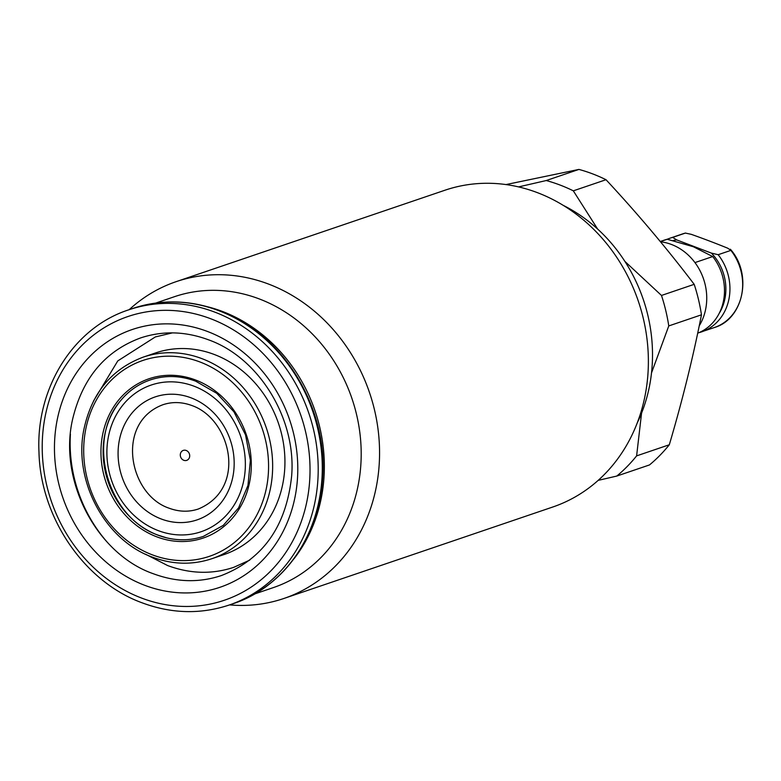<?xml version="1.0" encoding="UTF-8"?>
<svg xmlns="http://www.w3.org/2000/svg" width="781" height="781" viewBox="0 0 781 781"><rect width="100%" height="100%" fill="white"/><g stroke="black" fill="none" stroke-linecap="round" stroke-linejoin="round"><path stroke-width="1.17" d="M637.267 422.853A153.632 135.289 -108.8 0 0 641.572 413.1L636.613 455.879L669.307 444.76A167.319 147.345 -108.8 0 1 649.489 464.939L616.795 476.059L598.168 480.374M636.613 455.879A167.319 147.345 71.2 0 1 616.795 476.059M669.307 444.76C682.35 400.673 693.069 357.356 701.465 314.811L668.77 325.931L651.52 372.898A153.632 135.289 -108.8 0 0 624.907 261.42L661.487 295.452L694.192 284.333C667.12 248.67 637.735 213.799 606.017 179.718L573.322 190.837L597.631 229.048A153.632 135.289 -108.8 0 0 563.296 205.393M701.465 314.811A167.319 147.345 -108.8 0 0 694.192 284.333M661.487 295.452A167.319 147.345 71.2 0 1 668.77 325.931M606.017 179.718A167.319 147.345 -108.8 0 0 592.642 173.88A167.319 147.345 -108.8 0 0 578.926 169.418L505.981 184.57M518.584 186.903L546.231 180.538L578.926 169.418M546.231 180.538A167.319 147.345 71.2 0 1 573.322 190.837M283.903 598.471L552.714 507.035A167.319 147.345 -108.8 0 0 648.162 352.563A167.319 147.345 -108.8 0 0 537.435 192.663A167.319 147.345 -108.8 0 0 444.955 190.222L176.145 281.658A167.319 147.345 71.2 0 1 268.625 284.099A167.319 147.345 71.2 0 1 379.351 443.998A167.319 147.345 71.2 0 1 283.903 598.471A167.319 147.345 71.2 0 1 229.604 604.894M129.187 309.676A167.319 147.345 71.2 0 1 176.145 281.658M155.761 303.057L174.407 296.712A153.632 135.289 71.2 0 1 259.321 298.947A153.632 135.289 71.2 0 1 360.998 445.766A153.632 135.289 71.2 0 1 273.36 587.595L254.704 593.941M155.487 352.953A106.48 93.769 71.2 0 1 214.336 354.506A106.48 93.769 71.2 0 1 284.801 456.26A106.48 93.769 71.2 0 1 224.059 554.559L211.778 558.737A106.48 93.769 71.2 0 0 272.52 460.439A106.48 93.769 71.2 0 0 202.054 358.684A106.48 93.769 71.2 0 0 143.206 357.132L155.487 352.953M166.275 537.767A83.342 73.394 71.2 0 1 158.924 535.405M186.21 450.471A5.272 4.637 71.2 0 1 189.549 457.11A5.272 4.637 71.2 0 1 183.779 460.292A5.272 4.637 71.2 0 1 180.45 453.654A5.272 4.637 71.2 0 1 186.21 450.471M107.095 542.024A134.615 118.546 71.2 0 1 70.417 434.207M641.572 413.1A153.632 135.289 -108.8 0 0 651.52 372.898M624.907 261.42A153.632 135.289 -108.8 0 0 597.631 229.048M685.386 233.08A49.437 43.531 -108.8 0 0 682.565 233.919L669.854 238.244A49.437 43.531 71.2 0 1 672.675 237.404L685.386 233.08L691.244 234.329A301.329 84.065 -166.1 0 1 727.726 248.202L730.889 250.379L718.169 254.704A49.437 43.531 71.2 0 1 701.689 331.847A49.437 43.531 71.2 0 1 698.927 332.667M719.203 313.347A46.391 40.856 -108.8 0 0 711.384 253.103L676.727 239.923A46.391 40.856 -108.8 0 0 672.939 240.597M711.384 253.103L718.169 254.704M672.675 237.404L676.727 239.923M660.472 241.768A53.235 46.88 71.2 0 1 671.445 244.463A53.235 46.88 71.2 0 1 699.249 325.784M660.257 241.505L664.397 240.099A49.437 43.531 71.2 0 1 667.218 239.259L660.335 241.602M694.953 262.592L712.711 256.558L693.372 246.747L667.218 239.259M712.711 256.558A49.437 43.531 71.2 0 1 697.706 333.165M195.533 379.986A84.123 74.078 71.2 0 1 248.758 486.016A84.123 74.078 71.2 0 1 156.717 536.811A84.123 74.078 71.2 0 1 103.492 430.78A84.123 74.078 71.2 0 1 195.533 379.986M191.111 397.851A64.95 57.198 71.2 0 1 232.211 479.719A64.95 57.198 71.2 0 1 161.14 518.945A64.95 57.198 71.2 0 1 120.04 437.077A64.95 57.198 71.2 0 1 191.111 397.851M208.381 306.982A153.632 135.289 71.2 0 1 222.478 311.473A153.632 135.289 71.2 0 1 294.017 558.747M152.266 554.813A103.434 91.084 71.2 0 1 86.818 424.444A103.434 91.084 71.2 0 1 199.985 361.984A103.434 91.084 71.2 0 1 265.442 492.352A103.434 91.084 71.2 0 1 152.266 554.813M185.839 539.72A82.649 72.789 71.2 0 1 165.748 537.631A82.649 72.789 71.2 0 1 157.918 535.151A82.649 72.789 71.2 0 1 119.581 401.932A82.649 72.789 71.2 0 1 134.244 388.02M158.25 530.611A77.465 68.22 71.2 0 1 109.233 432.967A77.465 68.22 71.2 0 1 194 386.185A77.465 68.22 71.2 0 1 243.018 483.829A77.465 68.22 71.2 0 1 158.25 530.611M207.531 331.495A136.138 119.883 71.2 0 1 293.676 503.091A136.138 119.883 71.2 0 1 144.719 585.301A136.138 119.883 71.2 0 1 58.575 413.705A136.138 119.883 71.2 0 1 207.531 331.495M132.741 308.475A155.907 137.3 71.2 0 1 218.914 310.74A155.907 137.3 71.2 0 1 322.094 459.745A155.907 137.3 71.2 0 1 233.158 603.684L229.058 605.07A155.907 137.3 71.2 0 0 318.004 461.132A155.907 137.3 71.2 0 0 214.824 312.136A155.907 137.3 71.2 0 0 128.65 309.862L132.741 308.475C161.286 299.055 190.261 299.806 219.676 310.731C283.542 333.614 329.27 409.39 322.436 480.627C318.55 537.631 282.478 587.566 233.158 603.684M141.566 598.061A149.825 131.94 71.2 0 1 46.753 409.215A149.825 131.94 71.2 0 1 210.685 318.736A149.825 131.94 71.2 0 1 305.498 507.582A149.825 131.94 71.2 0 1 141.566 598.061M698.819 332.696L714.41 327.522A49.437 43.531 -108.8 0 0 730.889 250.379M249.715 560.143L233.724 567.338C212.188 574.484 190.144 573.889 167.603 565.542L145.598 554.237M119.581 401.932C127.859 391.476 138.071 384.154 150.206 379.966C165.064 375.046 180.226 375.446 195.67 381.177L216.747 393.302L233.939 411.812L245.537 434.9L250.369 460.273L247.968 485.421L238.605 507.845L223.249 525.388L203.411 536.362C191.228 540.442 178.673 540.862 165.748 537.631M192.028 405.583C230.864 419.202 247.694 488.496 198.296 509.017C188.885 512.17 179.152 511.897 169.086 508.197C128.738 494.646 115.158 422.677 162.829 404.763C172.24 401.61 181.973 401.883 192.028 405.583M93.495 401.053L117.785 360.91L155.351 336.933L172.416 332.882M143.206 357.132C111.332 369.188 91.543 393.39 83.831 429.735C73.258 481.076 105.279 540.501 152.549 557.195C172.611 564.634 192.351 565.151 211.778 558.737M120.264 401.063C85.783 441.363 107.944 518.428 158.816 535.375L166.812 537.904M208.527 339.823C258.95 357.737 296.399 418.538 291.655 475.883C286.383 526.189 262.933 559.421 221.316 575.577C199.165 582.929 176.496 582.314 153.281 573.723C96.619 554.012 57.97 480.061 72.779 418.557C82.679 377.906 105.25 351.04 140.492 337.968C162.633 330.617 185.312 331.232 208.527 339.823M128.65 309.862C73.58 327.62 35.819 387.806 38.972 452.043C40.427 517.588 84.27 581.825 142.132 602.825C171.537 613.739 200.522 614.491 229.058 605.07M669.854 238.244L667.15 239.279M714.41 327.522C743.541 319.156 752.777 274.199 730.352 249.217M682.565 233.919L685.542 233.031"/></g></svg>
